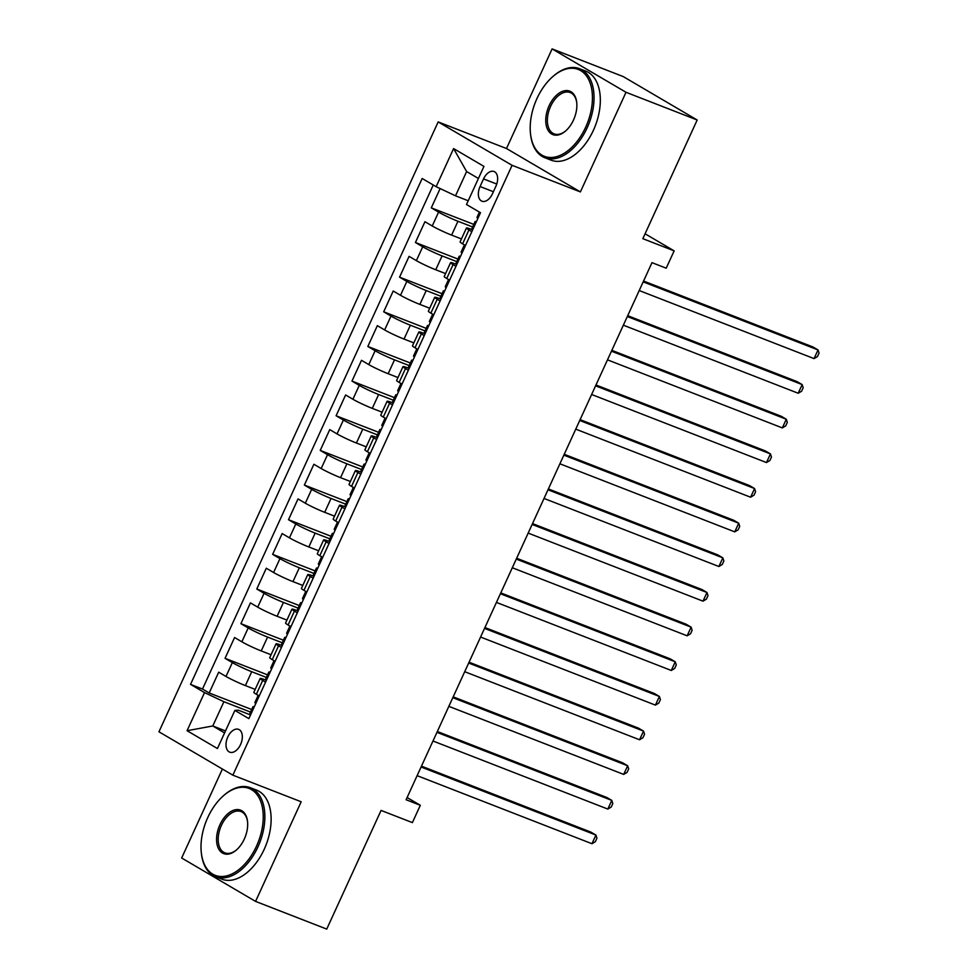 <?xml version="1.0" encoding="UTF-8"?>
<svg xmlns="http://www.w3.org/2000/svg" width="978" height="978" viewBox="0 0 978 978"><rect width="100%" height="100%" fill="white"/><g stroke="black" fill="none" stroke-linecap="round" stroke-linejoin="round"><path stroke-width="1.47" d="M240.564 744.527A12.237 7.347 -68.7 0 0 238.608 729.368A12.237 7.347 -68.7 0 0 227.776 737.021A12.237 7.347 -68.7 0 0 229.732 752.168A12.237 7.347 -68.7 0 0 240.564 744.527M222.397 769.038L181.663 857.999L255.576 901.398L326.738 929.1L381.078 810.42L412.386 822.608L420.32 805.285L407.105 797.522M438.168 121.92L158.949 731.788L232.862 775.175L512.081 165.319L438.168 121.92L506.494 148.522L580.394 191.92L626.006 92.287L552.105 48.9L506.494 148.522M552.105 48.9L623.267 76.602L697.18 120.001L642.839 238.681L674.148 250.869L645.077 233.791M626.006 92.287L697.18 120.001M440.124 188.558L431.286 207.849L473.792 224.39M461.433 238.938L451.616 235.111A15.293 1.174 -155.4 0 1 432.239 225.991L424.941 221.713L415.43 242.495L457.924 259.048M445.565 273.583L435.748 269.769A15.293 1.174 24.6 0 1 416.371 260.637L409.085 256.358L399.562 277.153L442.068 293.693M429.709 308.241L419.88 304.415A15.293 1.174 24.6 0 1 400.503 295.295L393.217 291.016L383.694 311.799L426.2 328.351M413.841 342.887L404.024 339.073A15.293 1.174 24.6 0 1 384.647 329.941L377.349 325.662L367.838 346.456L410.332 362.997M397.973 377.545L388.156 373.718A15.293 1.174 24.6 0 1 368.779 364.598L361.493 360.32L351.97 381.102L394.464 397.655M382.105 412.19L372.288 408.376A15.293 1.174 24.6 0 1 352.911 399.244L345.625 394.965L336.102 415.76L378.608 432.3M366.249 446.848L356.42 443.022A15.293 1.174 24.6 0 1 337.043 433.902L329.757 429.611L320.234 450.406L362.74 466.958M350.381 481.494L340.564 477.667A15.293 1.174 24.6 0 1 321.187 468.548L313.889 464.269L304.378 485.064L346.872 501.604M334.513 516.152L324.696 512.325A15.293 1.174 24.6 0 1 305.319 503.205L298.033 498.914L288.51 519.709L331.016 536.25M318.657 550.797L308.828 546.971A15.293 1.174 24.6 0 1 289.451 537.851L282.165 533.572L272.642 554.355L315.148 570.907M302.789 585.443L292.972 581.629A15.293 1.174 24.6 0 1 273.596 572.497L266.297 568.218L256.786 589.013L299.28 605.553M286.921 620.101L277.104 616.274A15.293 1.174 24.6 0 1 257.727 607.155L250.441 602.876L240.918 623.658L283.412 640.211M271.053 654.747L261.236 650.932A15.293 1.174 24.6 0 1 241.859 641.8L234.573 637.522L225.05 658.316L267.556 674.857M265.588 682.106L262.703 680.419A15.293 1.174 -155.4 0 1 260.185 678.487A15.293 1.174 -155.4 0 1 266.102 680.162L266.419 680.285M281.444 647.46L278.571 645.773A15.293 1.174 -155.4 0 1 276.053 643.842A15.293 1.174 -155.4 0 1 281.97 645.517L282.287 645.639M297.312 612.815L294.439 611.116A15.293 1.174 -155.4 0 1 291.921 609.184A15.293 1.174 -155.4 0 1 297.825 610.859L298.143 610.981M313.18 578.157L310.295 576.47A15.293 1.174 -155.4 0 1 307.789 574.538A15.293 1.174 -155.4 0 1 313.694 576.213L314.011 576.335M329.048 543.511L326.163 541.812A15.293 1.174 -155.4 0 1 323.645 539.88A15.293 1.174 -155.4 0 1 329.562 541.555L329.879 541.678M344.904 508.853L342.031 507.166A15.293 1.174 -155.4 0 1 339.513 505.235A15.293 1.174 -155.4 0 1 345.43 506.91L345.747 507.032M360.772 474.208L357.887 472.508A15.293 1.174 -155.4 0 1 355.381 470.577A15.293 1.174 -155.4 0 1 361.285 472.252L361.603 472.374M376.64 439.55L373.755 437.863A15.293 1.174 -155.4 0 1 371.237 435.931A15.293 1.174 -155.4 0 1 377.153 437.606L377.471 437.728M392.496 404.904L389.623 403.217A15.293 1.174 -155.4 0 1 387.105 401.286A15.293 1.174 -155.4 0 1 393.022 402.948L393.339 403.083M408.364 370.246L405.491 368.559A15.293 1.174 -155.4 0 1 402.973 366.628A15.293 1.174 -155.4 0 1 408.877 368.303L409.195 368.425M424.232 335.601L421.347 333.914A15.293 1.174 -155.4 0 1 418.841 331.982A15.293 1.174 -155.4 0 1 424.745 333.657L425.063 333.779M440.1 300.955L437.215 299.256A15.293 1.174 -155.4 0 1 434.697 297.324A15.293 1.174 -155.4 0 1 440.613 298.999L440.931 299.121M455.956 266.297L453.083 264.61A15.293 1.174 -155.4 0 1 450.565 262.679A15.293 1.174 -155.4 0 1 456.481 264.353L456.799 264.476M674.148 250.869L666.214 268.192L651.984 262.654L406.09 799.747L420.32 805.285M483.548 178.913L480.064 186.529A11.846 7.127 -68.7 0 0 481.958 201.211A11.846 7.127 -68.7 0 0 492.447 193.803L495.932 186.175A11.846 7.127 -68.7 0 0 494.037 171.505A11.846 7.127 -68.7 0 0 483.548 178.913L496.763 184.047M250.551 714.942L238.277 710.162L234.879 710.419L248.864 718.622L480.491 212.727L466.506 204.512L483.951 166.394L453.596 148.57L436.139 186.688L422.166 178.473L190.539 684.38L204.524 692.595L223.901 701.715L212.788 725.969L224.598 732.901M234.879 710.419L217.434 748.537L187.067 730.713L204.524 692.595M266.383 677.424L251.725 671.715A15.293 1.174 -155.4 0 1 232.348 662.595L225.05 658.316M255.197 689.404L245.38 685.578L251.725 671.715M282.239 642.778L267.581 637.069A15.293 1.174 -155.4 0 1 248.204 627.949L240.918 623.658M298.107 608.12L283.449 602.411A15.293 1.174 -155.4 0 1 264.072 593.291L256.786 589.013M313.975 573.475L299.317 567.766A15.293 1.174 -155.4 0 1 279.94 558.646L272.642 554.355M329.83 538.817L315.173 533.12A15.293 1.174 -155.4 0 1 295.796 523.988L288.51 519.709M345.699 504.171L331.041 498.462A15.293 1.174 -155.4 0 1 311.664 489.342L304.378 485.064M361.567 469.513L346.909 463.816A15.293 1.174 -155.4 0 1 327.532 454.684L320.234 450.406M377.435 434.868L362.777 429.159A15.293 1.174 -155.4 0 1 343.4 420.039L336.102 415.76M393.29 400.222L378.633 394.513A15.293 1.174 -155.4 0 1 359.256 385.381L351.97 381.102M409.159 365.564L394.501 359.855A15.293 1.174 -155.4 0 1 375.124 350.735L367.838 346.456M425.027 330.919L410.369 325.209A15.293 1.174 -155.4 0 1 390.992 316.09L383.694 311.799M440.882 296.261L426.225 290.552A15.293 1.174 -155.4 0 1 406.848 281.432L399.562 277.153M456.75 261.615L442.093 255.906A15.293 1.174 -155.4 0 1 422.716 246.786L415.43 242.495M471.824 231.652L468.939 229.952A15.293 1.174 -155.4 0 1 466.433 228.021A15.293 1.174 -155.4 0 1 472.337 229.696L472.655 229.818M472.618 226.957L457.961 221.26A15.293 1.174 -155.4 0 1 438.584 212.128L431.286 207.849M433.266 185.001L202.495 689.038L209.182 692.962L251.688 709.515M245.38 685.578A15.293 1.174 24.6 0 1 225.991 676.458L218.705 672.179L209.182 692.962M465.479 245.502L462.594 243.815A15.293 1.174 -155.4 0 1 460.088 241.884L466.433 228.021M450.565 262.679L444.22 276.542A15.293 1.174 24.6 0 0 446.738 278.473L449.611 280.16M434.697 297.324L428.352 311.187A15.293 1.174 24.6 0 0 430.87 313.119L433.743 314.806M418.841 331.982L412.484 345.833A15.293 1.174 24.6 0 0 415.002 347.765L417.887 349.464M402.973 366.628L396.628 380.491A15.293 1.174 24.6 0 0 399.134 382.422L402.019 384.109M387.105 401.286L380.76 415.137A15.293 1.174 24.6 0 0 383.278 417.068L386.151 418.767M371.237 435.931L364.892 449.794A15.293 1.174 24.6 0 0 367.41 451.726L370.295 453.413M355.381 470.577L349.036 484.44A15.293 1.174 24.6 0 0 351.542 486.372L354.427 488.071M339.513 505.235L333.168 519.098A15.293 1.174 24.6 0 0 335.686 521.029L338.559 522.717M323.645 539.88L317.3 553.744A15.293 1.174 24.6 0 0 319.818 555.675L322.691 557.362M307.789 574.538L301.432 588.401A15.293 1.174 24.6 0 0 303.95 590.333L306.835 592.02M291.921 609.184L285.576 623.047A15.293 1.174 24.6 0 0 288.082 624.979L290.967 626.666M276.053 643.842L269.708 657.693A15.293 1.174 24.6 0 0 272.226 659.624L275.099 661.324M260.185 678.487L253.84 692.351A15.293 1.174 24.6 0 0 256.358 694.282L259.243 695.969M478.425 178.485L466.628 171.553L455.516 195.808L436.139 186.688M468.23 200.759L455.516 195.808M580.394 191.92L512.081 165.319M255.576 901.398L301.175 801.777L232.862 775.175M225.502 730.921L212.788 725.969L187.067 730.713M250.515 712.082L223.901 701.715M202.495 689.038L190.539 684.38M466.628 171.553L453.596 148.57M473.034 229.011A10.135 0.782 -155.4 0 1 472.068 228.167L475.076 221.578A10.135 0.782 24.6 0 0 475.504 222.055L476.298 221.884M643.182 281.872L818.036 349.941L814.063 358.608L639.221 290.539M476.359 221.749L476.176 221.7A10.135 0.782 24.6 0 0 475.076 221.578M477.692 218.815L477.398 217.898A10.135 0.782 -155.4 0 1 476.983 217.422L479.428 212.092M643.573 281.041L813.036 347.007L818.036 349.941L819.051 353.107L817.461 356.567L814.063 358.608M585.688 127.177A46.638 28.032 -68.7 0 0 587.203 77.017A46.638 28.032 -68.7 0 0 552.814 76.59A46.638 28.032 -68.7 0 0 536.946 98.57A46.638 28.032 -68.7 0 0 530.516 133.864A46.638 28.032 -68.7 0 0 553.218 157.348A46.638 28.032 -68.7 0 0 585.688 127.177M552.814 76.59L553.462 76.027A47.775 28.717 111.3 0 1 579.502 68.68A47.775 28.717 111.3 0 1 587.13 127.861A47.775 28.717 111.3 0 1 544.832 157.727A47.775 28.717 111.3 0 1 530.614 134.707L530.516 133.864M573.499 120.025A23.313 14.01 111.3 0 1 565.565 131.015A23.313 14.01 111.3 0 1 548.365 130.795A23.313 14.01 111.3 0 1 549.123 105.722A23.313 14.01 111.3 0 1 565.357 90.636A23.313 14.01 111.3 0 1 576.714 102.372A23.313 14.01 111.3 0 1 573.499 120.025M576.751 102.812A22.164 13.325 -68.7 0 0 570.211 92.543A22.164 13.325 -68.7 0 0 550.577 106.406A22.164 13.325 -68.7 0 0 554.123 133.864A22.164 13.325 -68.7 0 0 565.883 130.734M579.502 68.68L585.761 71.113A47.775 28.717 111.3 0 1 593.401 130.306A47.775 28.717 111.3 0 1 551.091 160.172L544.832 157.727M256.493 846.19A46.638 28.032 -68.7 0 0 258.021 796.031A46.638 28.032 -68.7 0 0 223.632 795.591A46.638 28.032 -68.7 0 0 207.752 817.571A46.638 28.032 -68.7 0 0 201.334 852.877A46.638 28.032 -68.7 0 0 224.023 876.361A46.638 28.032 -68.7 0 0 256.493 846.19M223.632 795.591L224.268 795.041A47.775 28.717 111.3 0 1 250.307 787.693A47.775 28.717 111.3 0 1 257.947 846.875A47.775 28.717 111.3 0 1 215.649 876.74A47.775 28.717 111.3 0 1 201.431 853.721L201.334 852.877M244.304 839.038A23.313 14.01 111.3 0 1 236.37 850.029A23.313 14.01 111.3 0 1 219.182 849.809A23.313 14.01 111.3 0 1 219.94 824.723A23.313 14.01 111.3 0 1 236.175 809.637A23.313 14.01 111.3 0 1 247.52 821.386A23.313 14.01 111.3 0 1 244.304 839.038M247.568 821.813A22.164 13.325 -68.7 0 0 241.016 811.557A22.164 13.325 -68.7 0 0 221.395 825.408A22.164 13.325 -68.7 0 0 224.94 852.877A22.164 13.325 -68.7 0 0 236.7 849.735M250.307 787.693L256.578 790.126A47.775 28.717 111.3 0 1 264.207 849.307A47.775 28.717 111.3 0 1 221.908 879.173L215.649 876.74M465.1 246.334A10.135 0.782 -155.4 0 1 464.134 245.49A10.135 0.782 -155.4 0 1 465.222 245.612L465.406 245.661M457.166 263.669A10.135 0.782 -155.4 0 1 456.2 262.813L459.22 256.236A10.135 0.782 24.6 0 0 459.636 256.713L460.43 256.529M627.314 316.53L802.168 384.599L798.207 393.254L623.353 325.185M460.491 256.407L460.308 256.346A10.135 0.782 24.6 0 0 459.22 256.236M461.836 253.473L461.543 252.556A10.135 0.782 -155.4 0 1 461.115 252.067L464.134 245.49M627.705 315.686L797.18 381.664L802.168 384.599L803.182 387.753L801.593 391.224L798.207 393.254M449.232 280.992A10.135 0.782 -155.4 0 1 448.266 280.136A10.135 0.782 -155.4 0 1 449.367 280.258L449.538 280.307M441.298 298.314A10.135 0.782 -155.4 0 1 440.332 297.471L443.352 290.882A10.135 0.782 24.6 0 0 443.767 291.358L444.562 291.187M611.458 351.175L786.3 419.244L782.339 427.912L607.485 359.843M444.623 291.053L444.44 291.004A10.135 0.782 24.6 0 0 443.352 290.882M445.968 288.119L445.675 287.202A10.135 0.782 -155.4 0 1 445.259 286.725L448.266 280.136M611.837 350.344L781.312 416.31L786.3 419.244L787.314 422.41L785.725 425.87L782.339 427.912M433.364 315.637A10.135 0.782 -155.4 0 1 432.41 314.794A10.135 0.782 -155.4 0 1 433.498 314.916L433.682 314.965M425.43 332.972A10.135 0.782 -155.4 0 1 424.476 332.117L427.484 325.527A10.135 0.782 24.6 0 0 427.912 326.016L428.706 325.833M595.59 385.833L770.444 453.902L766.471 462.557L591.629 394.489M428.755 325.711L428.584 325.65A10.135 0.782 24.6 0 0 427.484 325.527M430.1 322.777L429.807 321.86A10.135 0.782 -155.4 0 1 429.391 321.371L432.41 314.794M595.969 384.99L765.444 450.968L770.444 453.902L771.459 457.056L769.869 460.516L766.471 462.557M417.508 350.295A10.135 0.782 -155.4 0 1 416.542 349.439A10.135 0.782 -155.4 0 1 417.63 349.562L417.814 349.611M409.574 367.618A10.135 0.782 -155.4 0 1 408.608 366.762L411.628 360.185A10.135 0.782 24.6 0 0 412.044 360.662L412.838 360.491M579.722 420.479L754.576 488.548L750.615 497.215L575.761 429.146M412.899 360.356L412.716 360.307A10.135 0.782 24.6 0 0 411.628 360.185M414.232 357.422L413.951 356.505A10.135 0.782 -155.4 0 1 413.523 356.029L416.542 349.439M580.113 419.648L749.588 485.614L754.576 488.548L755.591 491.702L754.001 495.174L750.615 497.215M401.64 384.941A10.135 0.782 -155.4 0 1 400.674 384.097A10.135 0.782 -155.4 0 1 401.762 384.22L401.946 384.268M393.706 402.264A10.135 0.782 -155.4 0 1 392.74 401.42L395.76 394.831A10.135 0.782 24.6 0 0 396.176 395.32L396.97 395.136M563.866 455.137L738.708 523.193L734.747 531.861L559.893 463.792M397.031 395.002L396.848 394.953A10.135 0.782 24.6 0 0 395.76 394.831M398.376 392.08L398.083 391.151A10.135 0.782 -155.4 0 1 397.667 390.674L400.674 384.097M564.245 454.293L733.72 520.272L738.708 523.193L739.723 526.36L738.133 529.819L734.747 531.861M385.772 419.599A10.135 0.782 -155.4 0 1 384.806 418.743A10.135 0.782 -155.4 0 1 385.907 418.865L386.09 418.914M377.838 436.921A10.135 0.782 -155.4 0 1 376.885 436.066L379.892 429.489A10.135 0.782 24.6 0 0 380.308 429.965L381.102 429.794M547.998 489.782L722.852 557.851L718.879 566.506L544.037 498.45M381.163 429.66L380.98 429.611A10.135 0.782 24.6 0 0 379.892 429.489M382.508 426.726L382.215 425.809A10.135 0.782 -155.4 0 1 381.799 425.332L384.806 418.743M548.377 488.939L717.852 554.917L722.852 557.851L723.854 561.005L722.277 564.477L718.879 566.506M369.904 454.244A10.135 0.782 -155.4 0 1 368.95 453.401A10.135 0.782 -155.4 0 1 370.039 453.511L370.222 453.572M361.982 471.567A10.135 0.782 -155.4 0 1 361.016 470.724L364.024 464.134A10.135 0.782 24.6 0 0 364.452 464.611L365.246 464.44M532.13 524.44L706.984 592.497L703.011 601.164L528.169 533.096M365.307 464.305L365.124 464.257A10.135 0.782 24.6 0 0 364.024 464.134M366.64 461.371L366.347 460.455A10.135 0.782 -155.4 0 1 365.931 459.978L368.95 453.401M532.521 523.597L701.984 589.563L706.984 592.497L707.999 595.663L706.409 599.123L703.011 601.164M354.048 488.902A10.135 0.782 -155.4 0 1 353.082 488.046A10.135 0.782 -155.4 0 1 354.17 488.169L354.354 488.218M346.114 506.225A10.135 0.782 -155.4 0 1 345.148 505.369L348.168 498.792A10.135 0.782 24.6 0 0 348.584 499.269L349.378 499.086M516.274 559.086L691.116 627.155L687.155 635.81L512.301 567.753M349.439 498.963L349.256 498.914A10.135 0.782 24.6 0 0 348.168 498.792M350.784 496.029L350.491 495.112A10.135 0.782 -155.4 0 1 350.063 494.636L353.082 488.046M516.653 558.242L686.128 624.221L691.116 627.155L692.131 630.309L690.541 633.781L687.155 635.81M338.18 523.548A10.135 0.782 -155.4 0 1 337.214 522.692A10.135 0.782 -155.4 0 1 338.315 522.814L338.486 522.875M330.246 540.871A10.135 0.782 -155.4 0 1 329.28 540.027L332.3 533.438A10.135 0.782 24.6 0 0 332.716 533.915L333.51 533.744M500.406 593.732L675.248 661.8L671.287 670.468L496.433 602.399M333.571 533.609L333.388 533.56A10.135 0.782 24.6 0 0 332.3 533.438M334.916 530.675L334.623 529.758A10.135 0.782 -155.4 0 1 334.207 529.281L337.214 522.692M500.785 592.9L670.26 658.866L675.248 661.8L676.263 664.967L674.686 668.426L671.287 670.468M322.312 558.193A10.135 0.782 -155.4 0 1 321.359 557.35A10.135 0.782 -155.4 0 1 322.447 557.472L322.63 557.521M314.378 575.529A10.135 0.782 -155.4 0 1 313.425 574.673L316.432 568.096A10.135 0.782 24.6 0 0 316.86 568.573L317.654 568.389M484.538 628.389L659.392 696.458L655.419 705.114L480.577 637.045M317.703 568.267L317.532 568.206A10.135 0.782 24.6 0 0 316.432 568.096M319.048 565.333L318.755 564.416A10.135 0.782 -155.4 0 1 318.339 563.927L321.359 557.35M484.929 627.546L654.392 693.524L659.392 696.458L660.407 699.612L658.817 703.084L655.419 705.114M306.456 592.851A10.135 0.782 -155.4 0 1 305.491 591.996A10.135 0.782 -155.4 0 1 306.579 592.118L306.762 592.167M298.522 610.174A10.135 0.782 -155.4 0 1 297.556 609.331L300.576 602.741A10.135 0.782 24.6 0 0 300.992 603.218L301.786 603.047M468.67 663.035L643.524 731.104L639.563 739.771L464.709 671.703M301.847 602.913L301.664 602.864A10.135 0.782 24.6 0 0 300.576 602.741M303.192 599.979L302.899 599.062A10.135 0.782 -155.4 0 1 302.471 598.585L305.491 591.996M469.061 662.204L638.536 728.17L643.524 731.104L644.539 734.27L642.949 737.73L639.563 739.771M290.588 627.497A10.135 0.782 -155.4 0 1 289.622 626.654A10.135 0.782 -155.4 0 1 290.71 626.776L290.894 626.825M282.654 644.832A10.135 0.782 -155.4 0 1 281.688 643.976L284.708 637.387A10.135 0.782 24.6 0 0 285.124 637.876L285.918 637.693M452.814 697.693L627.656 765.762L623.695 774.417L448.841 706.348M285.979 637.57L285.796 637.509A10.135 0.782 24.6 0 0 284.708 637.387M287.324 634.636L287.031 633.72A10.135 0.782 -155.4 0 1 286.615 633.231L289.622 626.654M453.193 696.849L622.668 762.828L627.656 765.762L628.671 768.916L627.081 772.375L623.695 774.417M274.72 662.155A10.135 0.782 -155.4 0 1 273.754 661.299A10.135 0.782 -155.4 0 1 274.855 661.421L275.038 661.47M266.786 679.478A10.135 0.782 -155.4 0 1 265.833 678.622L268.84 672.045A10.135 0.782 24.6 0 0 269.268 672.522L270.05 672.351M436.946 732.339L611.8 800.407L607.827 809.075L432.985 741.006M270.111 672.216L269.928 672.167A10.135 0.782 24.6 0 0 268.84 672.045M271.456 669.282L271.163 668.365A10.135 0.782 -155.4 0 1 270.747 667.888L273.754 661.299M437.325 731.507L606.8 797.473L611.8 800.407L612.803 803.561L611.226 807.033L607.827 809.075M258.852 696.801A10.135 0.782 -155.4 0 1 257.899 695.957A10.135 0.782 -155.4 0 1 258.987 696.079L259.17 696.128M250.93 714.123A10.135 0.782 -155.4 0 1 249.965 713.28L252.972 706.691A10.135 0.782 24.6 0 0 253.4 707.18L254.194 706.996M421.078 766.996L595.932 835.053L591.959 843.721L417.117 775.652M254.256 706.862L254.072 706.813A10.135 0.782 24.6 0 0 252.972 706.691M255.588 703.94L255.307 703.011A10.135 0.782 -155.4 0 1 254.879 702.534L257.899 695.957M421.469 766.153L590.932 832.131L595.932 835.053L596.947 838.219L595.357 841.679L591.959 843.721M261.236 650.932L267.581 637.069M277.104 616.274L283.449 602.411M292.972 581.629L299.317 567.766M308.828 546.971L315.173 533.12M324.696 512.325L331.041 498.462M340.564 477.667L346.909 463.816M356.42 443.022L362.777 429.159M372.288 408.376L378.633 394.513M388.156 373.718L394.501 359.855M404.024 339.073L410.369 325.209M419.88 304.415L426.225 290.552M435.748 269.769L442.093 255.906M451.616 235.111L457.961 221.26M432.239 225.991L438.584 212.128M225.991 676.458L232.348 662.595M241.859 641.8L248.204 627.949M257.727 607.155L264.072 593.291M273.596 572.497L279.94 558.646M289.451 537.851L295.796 523.988M305.319 503.205L311.664 489.342M321.187 468.548L327.532 454.684M337.043 433.902L343.4 420.039M352.911 399.244L359.256 385.381M368.779 364.598L375.124 350.735M384.647 329.941L390.992 316.09M400.503 295.295L406.848 281.432M416.371 260.637L422.716 246.786M462.594 243.815L468.939 229.952M446.738 278.473L453.083 264.61M430.87 313.119L437.215 299.256M415.002 347.765L421.347 333.914M399.134 382.422L405.491 368.559M383.278 417.068L389.623 403.217M367.41 451.726L373.755 437.863M351.542 486.372L357.887 472.508M335.686 521.029L342.031 507.166M319.818 555.675L326.163 541.812M303.95 590.333L310.295 576.47M288.082 624.979L294.439 611.116M272.226 659.624L278.571 645.773M256.358 694.282L262.703 680.419M493.401 191.725L480.064 186.529"/></g></svg>
